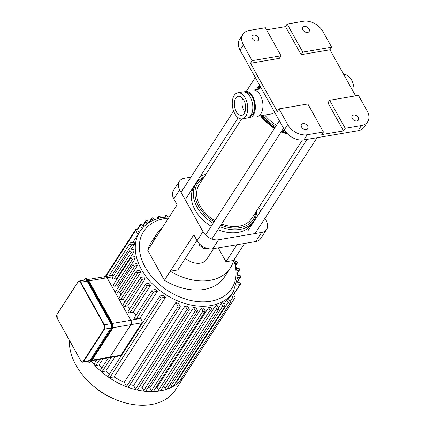 <?xml version="1.0" encoding="UTF-8"?>
<svg xmlns="http://www.w3.org/2000/svg" width="426" height="426" viewBox="0 0 426 426"><rect width="100%" height="100%" fill="white"/><g stroke="black" fill="none" stroke-linecap="round" stroke-linejoin="round"><path stroke-width="0.64" d="M244.966 112.006A9.681 5.511 80.4 0 1 242.65 98.347M243.773 100.004A9.681 5.511 -99.6 0 0 238.39 96.276A9.681 5.511 -99.6 0 0 234.577 106.745A9.681 5.511 -99.6 0 0 241.627 115.366A9.681 5.511 -99.6 0 0 245.546 109.652A9.681 5.511 -99.6 0 0 243.773 100.004M244.157 91.883A13.243 7.54 80.4 0 1 245.392 91.478A13.243 7.54 80.4 0 1 255.036 103.273A13.243 7.54 80.4 0 1 249.822 117.587A13.243 7.54 80.4 0 1 248.523 117.613A13.243 7.54 80.4 0 0 249.822 117.587A13.243 7.54 80.4 0 0 255.179 109.775A13.243 7.54 80.4 0 0 252.751 96.574A13.243 7.54 80.4 0 0 245.392 91.478A13.243 7.54 80.4 0 0 244.157 91.883M245.983 92.474A12.184 6.933 80.4 0 1 254.444 103.374A12.184 6.933 80.4 0 1 250.051 116.447M261.559 88.73L252.985 90.19A13.243 7.54 80.4 0 1 262.634 101.984A13.243 7.54 80.4 0 1 257.416 116.298L271.772 113.864L274.797 112.517M245.813 116.245A13.243 7.54 -99.6 0 0 246.553 101.026A13.243 7.54 -99.6 0 0 237.793 92.767A13.243 7.54 -99.6 0 0 232.575 107.08A13.243 7.54 -99.6 0 0 242.224 118.875A13.243 7.54 -99.6 0 0 245.813 116.245M242.224 118.875L247.288 118.018A13.243 7.54 -99.6 0 0 250.877 115.387A13.243 7.54 -99.6 0 0 251.612 100.169A13.243 7.54 -99.6 0 0 242.857 91.904L237.793 92.767M353.937 92.82A13.243 7.54 -99.6 0 0 344.123 74.726L343.888 74.763M81.297 361.445A3.126 1.779 -99.6 0 0 82.745 362.201L89.135 361.115A3.126 1.779 -99.6 0 0 89.982 360.497L110.978 328.02A3.126 1.779 -99.6 0 0 110.824 323.685L87.144 281.144A3.126 1.779 -99.6 0 0 85.408 279.941L79.018 281.027A3.126 1.779 -99.6 0 0 78.171 281.645L78.054 281.932A2.812 1.603 80.4 0 1 80.381 282.459L104.056 325.001A2.812 1.603 80.4 0 1 104.194 328.904L83.198 361.376L83.592 361.583L104.588 329.106L104.194 328.904M119.823 355.912L109.072 357.733A3.126 1.779 -99.6 0 0 109.919 357.116A3.126 1.779 80.4 0 1 109.072 357.733L91.808 360.662M88.853 280.851L107.08 277.763A3.126 1.779 -99.6 0 0 105.344 276.559A3.126 1.779 80.4 0 1 107.08 277.763L130.761 320.304A3.126 1.779 80.4 0 1 130.915 324.639A3.126 1.779 -99.6 0 0 130.761 320.304L112.496 323.403M112.879 327.7L130.915 324.639L109.919 357.116L92.154 360.13M152.098 290.271A1.251 0.873 -147.1 0 1 152.599 289.968L155.202 289.526A55.598 38.83 32.9 0 0 157.332 291.315L153.695 291.932A1.251 0.873 -147.1 0 1 152.364 291.427A1.251 0.873 -147.1 0 1 152.098 290.271L134.605 317.327A1.251 0.873 32.9 0 0 134.866 318.483A1.251 0.873 32.9 0 0 136.198 318.994L139.84 318.376A55.598 38.83 32.9 0 0 140.234 318.696C141.842 320.032 142.396 321.396 141.911 322.775L120.915 355.247L119.823 355.907M136.379 271.122A1.251 0.873 -147.1 0 1 136.879 270.819L139.68 270.34A55.598 38.83 32.9 0 0 140.772 272.31L137.976 272.784A1.251 0.873 -147.1 0 1 136.645 272.278A1.251 0.873 -147.1 0 1 136.379 271.122L118.886 298.179A1.251 0.873 32.9 0 0 118.923 299.031A1.251 0.873 32.9 0 0 120.483 299.845L123.279 299.366A55.598 38.83 32.9 0 0 124.871 301.959M133.173 264.392A1.251 0.873 32.9 0 0 133.439 265.547A1.251 0.873 32.9 0 0 134.77 266.058L137.444 265.6A55.598 38.83 32.9 0 1 136.655 263.582L133.673 264.088A1.251 0.873 32.9 0 0 133.173 264.392L115.675 291.453A1.251 0.873 32.9 0 0 115.941 292.609A1.251 0.873 32.9 0 0 117.272 293.115L119.946 292.662A55.598 38.83 32.9 0 0 120.963 294.968M130.979 257.496A1.251 0.873 32.9 0 0 131.245 258.651A1.251 0.873 32.9 0 0 132.577 259.157L135.18 258.715A55.598 38.83 32.9 0 1 134.733 256.638L131.485 257.187A1.251 0.873 32.9 0 0 130.979 257.496L113.486 284.552A1.251 0.873 32.9 0 0 113.753 285.708A1.251 0.873 32.9 0 0 115.084 286.213L117.688 285.771A55.598 38.83 32.9 0 0 118.172 287.598M129.909 250.403A1.251 0.873 32.9 0 0 130.175 251.558A1.251 0.873 32.9 0 0 131.506 252.064L134.11 251.622A55.598 38.83 32.9 0 1 134.052 249.482L130.409 250.099A1.251 0.873 32.9 0 0 129.909 250.403L112.416 277.464A1.251 0.873 32.9 0 0 112.677 278.62A1.251 0.873 32.9 0 0 114.008 279.126L116.612 278.684A55.598 38.83 32.9 0 0 116.676 279.616M112.853 276.783L107.08 277.763L130.761 320.304L140.234 318.696M145.772 284.073A1.251 0.873 -147.1 0 1 146.278 283.764L148.882 283.322A55.598 38.83 32.9 0 0 150.623 285.18L147.369 285.734A1.251 0.873 -147.1 0 1 146.038 285.228A1.251 0.873 -147.1 0 1 145.772 284.073L128.279 311.129A1.251 0.873 32.9 0 0 128.546 312.285A1.251 0.873 32.9 0 0 129.877 312.79L133.125 312.242A55.598 38.83 32.9 0 0 136.048 315.096M140.569 277.683A1.251 0.873 -147.1 0 1 141.07 277.379L143.743 276.921A55.598 38.83 32.9 0 0 145.149 278.838L142.167 279.344A1.251 0.873 -147.1 0 1 140.836 278.838A1.251 0.873 -147.1 0 1 140.569 277.683L123.071 304.744A1.251 0.873 32.9 0 0 123.338 305.9A1.251 0.873 32.9 0 0 124.669 306.406L127.651 305.9A55.598 38.83 32.9 0 0 129.877 308.658M104.498 277.177A3.126 1.779 80.4 0 1 105.344 276.559L87.99 279.504M141.911 322.775L130.915 324.639L109.919 357.116L120.915 355.247M115.047 356.722L105.776 371.057L102.139 371.674A1.251 0.873 -147.1 0 1 100.909 371.27A1.251 0.873 -147.1 0 1 100.541 370.013L108.406 357.845M103.049 358.756L99.061 364.922L95.813 365.476A1.251 0.873 -147.1 0 1 94.45 364.938A1.251 0.873 -147.1 0 1 94.215 363.815L96.803 359.816M137.444 265.6L119.946 292.662M94.828 360.151A55.598 38.83 32.9 0 0 95.813 361.344M99.061 364.922A55.598 38.83 32.9 0 0 101.984 367.776M228.554 299.1L231.387 294.717A55.598 38.83 32.9 0 0 231.962 293.865L233.176 291.991A55.598 38.83 32.9 0 1 165.405 294.414A55.598 38.83 32.9 0 1 139.803 231.616L138.588 233.496A55.598 38.83 32.9 0 0 137.976 234.492L132.853 242.41M111.937 275.441L131.778 244.748A1.251 0.873 32.9 0 1 130.447 244.242A1.251 0.873 32.9 0 1 130.18 243.086A1.251 0.873 32.9 0 1 130.686 242.783L134.93 242.059A55.598 38.83 32.9 0 0 134.472 244.29L130.755 250.041M134.11 251.622L116.612 278.684M135.18 258.715L117.688 285.771M140.772 272.31L123.279 299.366M145.149 278.838L127.651 305.9M150.623 285.18L133.125 312.242M157.332 291.315L139.84 318.376M105.776 371.057A55.598 38.83 32.9 0 0 109.541 373.927M165.607 297.183L161.363 297.902A1.251 0.873 -147.1 0 1 160.032 297.396A1.251 0.873 -147.1 0 1 159.766 296.24A1.251 0.873 -147.1 0 1 160.272 295.937L162.966 295.479A55.598 38.83 32.9 0 0 165.607 297.183L114.051 376.925A55.598 38.83 32.9 0 0 124.27 382.244L175.826 302.503A55.598 38.83 32.9 0 0 178.691 303.663L180.15 306.278A1.251 0.873 32.9 0 1 180.187 307.13L128.625 386.872A1.251 0.873 -147.1 0 1 127.449 387.101A1.251 0.873 -147.1 0 1 126.565 386.366L124.27 382.244M130.17 384.486A55.598 38.83 32.9 0 0 133.588 385.53L185.145 305.788A55.598 38.83 32.9 0 0 187.728 306.448L189.139 308.978A1.251 0.873 32.9 0 1 189.171 309.824L137.614 389.572A1.251 0.873 -147.1 0 1 136.624 389.854A1.251 0.873 -147.1 0 1 135.553 389.06L133.588 385.53M139.366 386.861A55.598 38.83 32.9 0 0 142.055 387.298L193.612 307.556A55.598 38.83 32.9 0 0 195.987 307.838L197.398 310.368A1.251 0.873 32.9 0 1 197.435 311.22L145.873 390.962A1.251 0.873 -147.1 0 1 145.064 391.276A1.251 0.873 -147.1 0 1 143.812 390.456L142.055 387.298M147.907 387.82A55.598 38.83 32.9 0 0 149.856 387.857L201.413 308.115A55.598 38.83 32.9 0 0 203.607 308.073L205.05 310.671A1.251 0.873 32.9 0 1 205.087 311.518L153.53 391.26A1.251 0.873 -147.1 0 1 152.875 391.585A1.251 0.873 -147.1 0 1 151.47 390.754L149.856 387.857M155.959 387.506A55.598 38.83 32.9 0 0 157.061 387.356L208.618 307.615A55.598 38.83 32.9 0 0 210.646 307.268L212.159 309.984A1.251 0.873 -147.1 0 1 212.196 310.836A1.251 0.873 -147.1 0 1 211.184 311.113A1.251 0.873 -147.1 0 1 210.13 310.33L208.618 307.615M163.701 385.839A55.598 38.83 32.9 0 0 163.706 385.839L215.263 306.097A55.598 38.83 32.9 0 0 217.122 305.453L218.73 308.349A1.251 0.873 -147.1 0 1 218.767 309.196A1.251 0.873 -147.1 0 1 217.761 309.478A1.251 0.873 -147.1 0 1 216.706 308.69L215.263 306.097M218.49 307.918L221.323 303.541A55.598 38.83 32.9 0 0 223 302.567L224.758 305.724A1.251 0.873 -147.1 0 1 224.795 306.576A1.251 0.873 -147.1 0 1 223.788 306.853A1.251 0.873 -147.1 0 1 222.734 306.07L221.323 303.541M223.916 304.207L226.744 299.829A55.598 38.83 32.9 0 0 228.214 298.477L230.178 302.013A1.251 0.873 -147.1 0 1 230.216 302.865A1.251 0.873 -147.1 0 1 229.209 303.142A1.251 0.873 -147.1 0 1 228.155 302.359L226.744 299.829M201.413 308.115L203.026 311.012A1.251 0.873 32.9 0 0 204.081 311.8A1.251 0.873 32.9 0 0 205.087 311.518M185.145 305.788L187.11 309.319A1.251 0.873 32.9 0 0 188.164 310.107A1.251 0.873 32.9 0 0 189.171 309.824M193.612 307.556L195.369 310.708A1.251 0.873 32.9 0 0 196.423 311.497A1.251 0.873 32.9 0 0 197.435 311.22M175.826 302.503L178.121 306.624A1.251 0.873 32.9 0 0 179.176 307.407A1.251 0.873 32.9 0 0 180.187 307.13M212.196 310.836L160.634 390.578A1.251 0.873 -147.1 0 1 160.133 390.882A1.251 0.873 -147.1 0 1 158.573 390.072L157.061 387.356M114.051 376.925L109.807 377.644A1.251 0.873 -147.1 0 1 108.742 377.367A60.279 42.099 32.9 0 0 127.449 387.101A60.279 42.099 32.9 0 0 136.624 389.854A60.279 42.099 32.9 0 0 145.064 391.276A60.279 42.099 32.9 0 0 152.875 391.585A60.279 42.099 32.9 0 0 160.133 390.882A60.279 42.099 32.9 0 0 166.848 389.21A1.251 0.873 -147.1 0 1 165.15 388.432L163.706 385.839M131.778 244.748L134.472 244.29M167.807 216.85L167.525 216.349A1.251 0.873 32.9 0 0 166.47 215.567A1.251 0.873 32.9 0 0 165.464 215.844A1.251 0.873 32.9 0 0 165.501 216.696L165.693 217.036M160.863 217.824L160.421 217.031A1.251 0.873 -147.1 0 0 159.367 216.248A1.251 0.873 -147.1 0 0 158.36 216.525A1.251 0.873 -147.1 0 0 158.397 217.377L158.909 218.304M137.976 234.492L135.681 230.37A1.251 0.873 -147.1 0 1 135.644 229.518A1.251 0.873 -147.1 0 1 136.65 229.241A1.251 0.873 -147.1 0 1 137.704 230.024L139.153 232.623M147.066 223.922L145.793 221.637A1.251 0.873 -147.1 0 1 145.756 220.79A1.251 0.873 -147.1 0 1 146.768 220.508A1.251 0.873 -147.1 0 1 147.817 221.296L148.663 222.814M142.13 228.501L140.372 225.349A1.251 0.873 -147.1 0 1 140.335 224.502A1.251 0.873 -147.1 0 1 141.347 224.22A1.251 0.873 -147.1 0 1 142.401 225.008L143.509 227.005M152.689 220.577L151.821 219.017A1.251 0.873 -147.1 0 1 151.784 218.165A1.251 0.873 -147.1 0 1 152.79 217.883A1.251 0.873 -147.1 0 1 153.845 218.671L154.473 219.795M91.372 361.339A60.279 42.099 32.9 0 0 94.45 364.938A60.279 42.099 32.9 0 0 100.909 371.27A60.279 42.099 32.9 0 0 108.742 377.367A1.251 0.873 -147.1 0 1 108.209 375.982L159.766 296.24M232.591 292.896L234.87 296.997A1.251 0.873 -147.1 0 1 234.907 297.843A1.251 0.873 -147.1 0 1 233.901 298.125A1.251 0.873 -147.1 0 1 232.846 297.337L231.387 294.717M234.907 297.843L183.35 377.585A1.251 0.873 -147.1 0 1 183.329 377.617A1.251 0.873 -147.1 0 1 181.854 377.66M224.795 306.576L173.238 386.318A1.251 0.873 -147.1 0 1 173.004 386.531A1.251 0.873 -147.1 0 1 171.177 385.812L170.278 384.199M230.216 302.865L178.659 382.607A1.251 0.873 -147.1 0 1 178.537 382.74A1.251 0.873 -147.1 0 1 176.593 382.101L176.305 381.574M218.767 309.196L167.21 388.943A1.251 0.873 -147.1 0 1 166.848 389.21A60.279 42.099 32.9 0 0 173.004 386.531A60.279 42.099 32.9 0 0 178.537 382.74A60.279 42.099 32.9 0 0 183.329 377.617A60.279 42.099 32.9 0 0 184.341 376.153A60.279 42.099 32.9 0 0 185.251 374.646M236.164 263.396L236.877 263.273A1.251 0.873 32.9 0 0 237.378 262.97A1.251 0.873 32.9 0 0 237.112 261.814A1.251 0.873 32.9 0 0 235.78 261.308L235.498 261.356M237.868 277.651L240.142 277.262A1.251 0.873 32.9 0 0 240.642 276.959A1.251 0.873 32.9 0 0 240.376 275.803A1.251 0.873 32.9 0 0 239.045 275.297L237.958 275.484M237.665 270.414L239.071 270.175A1.251 0.873 32.9 0 0 239.572 269.871A1.251 0.873 32.9 0 0 239.305 268.715A1.251 0.873 32.9 0 0 237.974 268.21L237.346 268.316M236.414 285.17L239.87 284.584A1.251 0.873 32.9 0 0 240.37 284.275A1.251 0.873 32.9 0 0 240.104 283.12A1.251 0.873 32.9 0 0 238.773 282.614L237.053 282.907M69.39 340.363A60.279 42.099 32.9 0 0 91.542 384.406L93.534 386.18A48.223 33.681 32.9 0 0 111.223 397.618L113.657 398.704A60.279 42.099 32.9 0 0 175.528 389.779L184.341 376.153M91.542 384.406A60.279 42.099 32.9 0 0 113.657 398.704M244.588 243.432L233.576 260.462A50.572 35.321 -147.1 0 1 230.317 267.981A50.572 35.321 -147.1 0 1 170.288 271.202L193.809 234.822L197.094 240.722A12.492 8.728 32.9 0 0 212.696 248.843L255.733 241.542A12.492 8.728 32.9 0 0 260.749 238.485L266.628 229.39A12.492 8.728 -147.1 0 1 261.612 232.447L255.733 241.542M212.696 248.843L218.575 239.747A12.492 8.728 -147.1 0 1 202.973 231.627L197.094 240.722M173.824 198.921L179.708 189.826A12.492 8.728 -147.1 0 1 179.341 181.322L173.462 190.417A12.492 8.728 32.9 0 0 173.824 198.921L177.109 204.821L147.71 250.296L164.409 280.297L170.288 271.202L177.882 269.914L196.94 240.44M179.708 189.826L202.973 231.627M179.341 181.322A12.492 8.728 -147.1 0 1 184.357 178.27L190.88 177.163M266.628 229.39A12.492 8.728 -147.1 0 0 266.266 220.892L264.881 218.405M260.755 210.987L258.806 207.483M213.564 248.693L206.701 259.312A15.618 10.906 -147.1 0 1 185.385 258.305M230.317 267.981L224.433 277.076A50.572 35.321 -147.1 0 1 164.409 280.297M153.589 241.201A50.572 35.321 -147.1 0 1 156.853 233.682A50.572 35.321 -147.1 0 1 162.37 227.622M147.71 250.296A50.572 35.321 -147.1 0 1 150.974 242.777L156.853 233.682M218.272 247.895L225.982 261.75L233.576 260.462M236.994 244.721L225.982 261.75M205.641 174.66L200.907 175.464M218.575 239.747L261.612 232.447M303.381 21.3A15.618 10.906 -147.1 0 1 322.881 31.449L331.641 47.185L329.974 49.767L301.113 54.661L285.511 26.63L287.177 24.048L303.381 21.3M249.205 30.491L265.409 27.743L281.011 55.774L279.344 58.357L250.483 63.256L252.149 60.673L243.39 44.938A15.618 10.906 -147.1 0 1 242.937 34.309A15.618 10.906 -147.1 0 1 249.205 30.491M266.575 29.841L285.511 26.63M361.413 125.564L358.08 130.729A15.618 10.906 32.9 0 0 364.347 126.911L367.686 121.751A15.618 10.906 -147.1 0 1 361.413 125.564L345.214 128.317L343.542 130.894L321.774 134.589L323.44 132.007L307.237 134.754A15.618 10.906 -147.1 0 1 287.736 124.61L278.977 108.87L277.31 111.452L250.483 63.256M358.08 130.729L303.903 139.92L307.237 134.754M287.736 124.61L284.398 129.77A15.618 10.906 32.9 0 0 303.903 139.92M284.398 129.77L240.056 50.098L243.39 44.938M242.937 34.309L239.598 39.469A15.618 10.906 32.9 0 0 240.056 50.098M345.214 128.317L329.612 100.28L358.468 95.381L367.228 111.122A15.618 10.906 -147.1 0 1 367.686 121.751M252.149 60.673L281.011 55.774M253.715 35.108A3.749 2.62 -147.1 0 1 257.709 36.631A3.749 2.62 -147.1 0 1 258.507 40.097A3.749 2.62 -147.1 0 1 253.939 40.257A3.749 2.62 -147.1 0 1 252.208 36.024A3.749 2.62 -147.1 0 1 253.715 35.108M323.44 132.007L307.838 103.976L278.977 108.87M343.542 130.894L327.94 102.863L329.612 100.28M287.177 24.048L302.785 52.084L331.641 47.185M302.785 52.084L301.113 54.661M329.974 49.767L355.63 95.866M302.987 123.636A3.749 2.62 -147.1 0 1 306.986 125.153A3.749 2.62 -147.1 0 1 307.78 128.62A3.749 2.62 -147.1 0 1 303.211 128.785A3.749 2.62 -147.1 0 1 301.486 124.552A3.749 2.62 -147.1 0 1 302.987 123.636M304.345 26.518A3.749 2.62 -147.1 0 1 308.344 28.036A3.749 2.62 -147.1 0 1 309.138 31.503A3.749 2.62 -147.1 0 1 304.569 31.668A3.749 2.62 -147.1 0 1 302.843 27.434A3.749 2.62 -147.1 0 1 304.345 26.518M353.623 115.047A3.749 2.62 -147.1 0 1 357.616 116.564A3.749 2.62 -147.1 0 1 358.41 120.031A3.749 2.62 -147.1 0 1 353.841 120.196A3.749 2.62 -147.1 0 1 352.116 115.963A3.749 2.62 -147.1 0 1 353.623 115.047M264.823 115.041A31.231 21.817 32.9 0 0 276.501 125.276A31.231 21.817 -147.1 0 1 264.823 115.041M283.279 128.599A31.231 21.817 32.9 0 0 283.87 128.822A31.231 21.817 -147.1 0 1 283.279 128.599M201.503 246.803A3.126 2.183 32.9 0 0 201.551 246.846A3.126 2.183 32.9 0 0 202.185 247.32M202.105 247.256A3.749 2.62 -147.1 0 1 201.45 246.755A3.749 2.62 -147.1 0 1 201.349 246.665M199.038 243.416L198.99 244.822L204.081 248.8L206.77 248.342M199.549 243.954L198.99 244.822M204.847 247.618L204.081 248.8M255.808 212.121A33.106 23.121 -147.1 0 1 220.849 225.162M214.097 221.797A33.106 23.121 -147.1 0 1 203.346 178.206M204.129 177.003A34.357 23.994 32.9 0 0 196.077 183.702A34.357 23.994 32.9 0 0 213.138 223.277M219.869 226.669A34.357 23.994 32.9 0 0 253.779 221.009A34.357 23.994 32.9 0 0 256.585 210.918M241.67 118.934L199.182 184.644A31.231 21.817 32.9 0 0 200.098 205.896A31.231 21.817 32.9 0 0 214.81 220.695M221.589 224.017A31.231 21.817 32.9 0 0 251.644 218.559L302.38 140.085M196.077 183.702L194.134 186.705A34.357 23.994 32.9 0 0 211.195 226.281M217.931 229.673A34.357 23.994 32.9 0 0 251.835 224.012L253.779 221.009M110.978 328.02L104.588 329.106A3.126 1.779 -99.6 0 0 104.434 324.772L104.056 325.001M83.198 361.376A2.812 1.603 80.4 0 1 80.876 360.854L80.961 361.003M80.876 360.854L57.196 318.313L80.855 360.966L82.745 362.201A3.126 1.779 -99.6 0 0 83.592 361.583L89.982 360.497M110.824 323.685L104.434 324.772L80.754 282.225L80.381 282.459M57.196 318.313A2.812 1.603 80.4 0 1 57.057 314.409L57.281 318.462M87.144 281.144L80.754 282.225A3.126 1.779 -99.6 0 0 79.018 281.027L78.043 281.724L57.175 314.122M57.057 314.409L78.054 281.932M85.961 278.583L85.456 278.668A4.372 2.492 -99.6 0 0 84.268 279.536L85.456 278.668A4.372 2.492 -99.6 0 1 87.884 280.351L87.511 280.58L111.186 323.121L112.07 322.807A4.372 2.492 80.4 0 1 112.288 328.877L111.388 328.76L90.392 361.232L90.781 361.434L111.777 328.963A4.372 2.492 -99.6 0 0 111.564 322.892L87.884 280.351L88.39 280.265L112.219 322.839L88.544 280.297L85.961 278.583A4.372 2.492 80.4 0 1 88.39 280.265L112.118 322.802M90.392 361.232A4.063 2.311 80.4 0 1 87.681 361.365A4.372 2.492 -99.6 0 0 89.598 362.308A4.372 2.492 -99.6 0 0 90.781 361.434L91.286 361.349L112.411 328.797C113.327 327.008 113.263 325.022 112.219 322.839L112.203 322.951A4.063 2.311 -99.6 0 1 112.645 328.127M91.43 361.131L90.104 362.217A4.372 2.492 80.4 0 0 91.286 361.349L112.427 328.638M111.186 323.121A4.063 2.311 80.4 0 1 111.388 328.76M83.746 280.223L84.151 279.823A4.063 2.311 80.4 0 1 87.511 280.58M83.911 280.196L84.151 279.823M102.139 371.674L111.41 357.339M95.813 365.476L99.801 359.304M120.483 299.845L137.976 272.784M117.272 293.115L134.77 266.058M233.688 260.291A52.473 36.647 -147.1 0 1 205.391 301.81A52.473 36.647 -147.1 0 1 143.86 264.631A52.473 36.647 -147.1 0 1 164.708 218.613A52.473 36.647 -147.1 0 1 168.499 218.144M151.47 390.754L203.026 311.012M135.553 389.06L187.11 309.319M143.812 390.456L195.369 310.708M126.565 386.366L178.121 306.624M158.573 390.072L210.13 310.33M114.008 279.126L131.506 252.064M115.084 286.213L132.577 259.157M165.245 217.084L165.501 216.696M157.54 218.703L158.397 217.377M105.877 276.469L135.681 230.37M142.96 226.02L145.793 221.637M137.518 229.763L140.372 225.349M149.835 222.09L151.821 219.017M124.669 306.406L142.167 279.344M129.877 312.79L147.369 285.734M136.198 318.994L153.695 291.932M109.807 377.644L161.363 297.902M230.013 301.72L232.846 297.337M171.177 385.812L222.734 306.07M176.593 382.101L228.155 302.359M165.15 388.432L216.706 308.69M236.361 264.072L236.877 263.273M237.341 281.597L240.142 277.262M237.836 272.081L239.071 270.175M233.469 294.478L239.87 284.584M260.116 86.137A33.958 23.718 32.9 0 0 257.517 89.417M261.037 115.686A33.958 23.718 32.9 0 0 274.658 128.13M281.394 131.512A33.958 23.718 32.9 0 0 287.049 133.381M260.345 86.558A33.436 23.355 32.9 0 0 258.209 89.3M261.745 115.563A33.436 23.355 32.9 0 0 275.004 127.592M281.751 130.963A33.436 23.355 32.9 0 0 286.288 132.507M260.696 87.186A32.658 22.807 32.9 0 0 259.248 89.125M262.964 115.361A32.658 22.807 32.9 0 0 275.601 126.666M282.358 130.021A32.658 22.807 32.9 0 0 285.17 131.022M87.564 361.381L88.656 362.196L90.104 362.217M113.944 275.1L105.344 276.559M139.803 231.616C144.941 223.959 152.662 219.225 162.972 217.414L169.383 216.775M233.176 291.991L237.937 276.485L234.577 258.923M130.18 243.086L108.934 275.947M165.464 215.844L164.612 217.164M156.8 218.937L158.36 216.525M105.217 276.58L135.644 229.518M142.689 225.53L145.756 220.79M137.14 229.449L140.335 224.502M148.86 222.686L151.784 218.165M237.378 262.97L236.451 264.402M240.642 276.959L237.197 282.289M239.572 269.871L237.868 272.502M240.37 284.275L233.613 294.728M287.8 134.137L281.069 132.012M274.333 128.631L264.035 120.26L260.435 115.787M257.299 89.455L260.068 86.052M261.388 88.432L261.154 88.8M211.898 238.997L283.53 128.21M205.561 234.992L279.403 120.792M255.089 233.549L317.072 137.683M248.278 230.28L307.045 139.387M185.928 198.628L238.214 117.762M256.42 89.604L259.439 84.928M181.087 192.307L233.624 111.053M246.393 91.308L255.312 77.511"/></g></svg>
